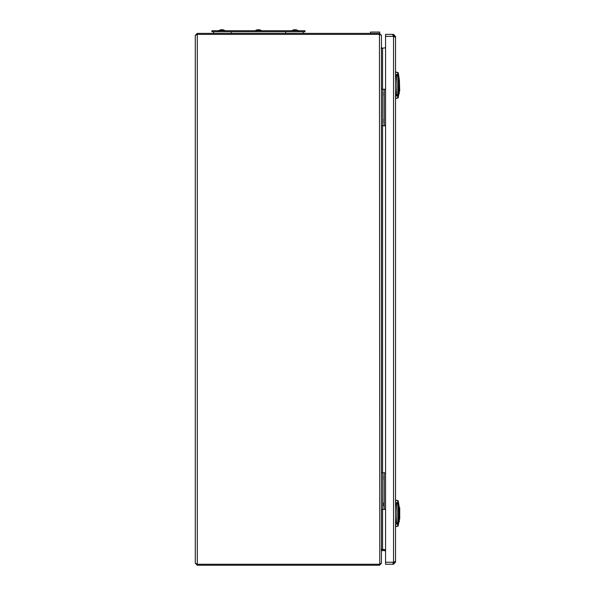 <?xml version="1.0" encoding="UTF-8"?>
<svg xmlns="http://www.w3.org/2000/svg" width="595" height="595" viewBox="0 0 595 595"><rect width="100%" height="100%" fill="white"/><g stroke="black" fill="none" stroke-linecap="round" stroke-linejoin="round"><path stroke-width="0.89" d="M220.447 29.884A5.481 5.176 -90 0 0 220.44 29.884A5.481 5.176 -90 0 0 220.239 29.943A5.429 0.588 63.3 0 1 220.232 29.943A5.496 5.496 0 0 0 218.722 30.687L225.014 30.687A5.496 5.496 0 0 0 223.527 29.943A5.429 0.588 -63.3 0 0 223.504 29.943A5.429 0.588 -63.3 0 0 223.497 29.943M222.158 29.943A5.481 0.662 90 0 1 222.27 29.75L222.575 29.75A5.481 5.437 90 0 1 223.549 29.958A5.429 0.588 -63.3 0 0 223.527 29.943A5.481 5.169 90 0 0 222.642 29.75L222.664 29.75A5.481 4.931 90 0 1 222.961 29.802A5.481 4.931 90 0 1 223.103 29.832M222.426 29.951L222.426 29.75A5.481 0.662 90 0 1 222.545 29.958A5.429 4.82 -13.6 0 0 221.608 29.958A5.481 0.662 -90 0 0 221.489 29.75L221.295 29.75A5.481 5.437 90 0 0 220.321 29.958A5.429 0.588 63.3 0 0 220.254 29.943A5.481 5.437 -90 0 1 221.184 29.75L221.295 29.75M220.656 29.832A5.481 4.931 -90 0 1 220.797 29.802A5.481 4.931 -90 0 0 220.656 29.832A5.481 4.931 -90 0 1 220.797 29.802A5.481 4.931 -90 0 1 221.095 29.75A5.481 4.931 -90 0 0 220.797 29.802A5.481 4.931 -90 0 1 221.095 29.75L221.109 29.75A5.481 5.169 -90 0 0 220.239 29.943A5.429 0.588 63.3 0 1 220.254 29.943M222.27 29.943L222.024 29.75A5.481 2.387 90 0 0 221.809 29.832M295.67 29.757A5.481 5.452 -90 0 0 295.611 29.75L295.693 29.75A5.481 1.837 90 0 1 295.693 29.757L295.797 29.75A5.481 3.853 90 0 1 295.834 29.757A5.481 4.931 90 0 1 296.094 29.802A5.481 4.931 90 0 1 296.154 29.809M294.175 29.757A5.481 3.897 -90 0 1 294.22 29.75L294.22 29.75A5.481 5.05 -90 0 0 293.796 29.824L293.766 29.832A5.481 5.05 -90 0 0 293.328 29.958M302.736 33.387A2.663 2.663 0 0 0 303.324 31.728A2.663 2.663 0 0 1 302.736 33.387A2.663 2.663 0 0 0 303.324 31.728M214.148 33.387A2.663 2.663 0 0 1 213.568 31.728A2.663 2.663 0 0 0 214.148 33.387A2.663 2.663 0 0 1 213.568 31.728A2.663 2.663 0 0 0 214.148 33.387A2.663 2.663 0 0 1 213.568 31.728A2.663 2.663 0 0 0 214.148 33.387M298.333 30.732L211.909 30.732L211.909 31.728L304.982 31.728L304.982 30.732L298.333 30.732L298.333 31.728M256.802 29.943L256.809 29.943A5.496 5.496 0 0 0 256.795 29.943A5.429 0.677 63.3 0 0 256.765 29.958A5.481 5.422 -90 0 1 257.739 29.75L258.066 29.75A5.481 0.759 -90 0 1 258.2 29.958A5.429 4.812 -15.6 0 1 258.669 29.943A5.481 0.759 90 0 1 258.825 29.75L259.152 29.75A5.481 5.422 90 0 1 260.119 29.958A5.429 0.677 -63.3 0 0 260.097 29.943L260.075 29.943A5.429 0.677 -63.3 0 0 260.06 29.943M295.782 29.809L295.789 29.75A5.481 5.05 90 0 1 296.228 29.824L296.25 29.832A5.481 5.05 90 0 1 296.697 29.958A5.429 1.882 -61.6 0 0 296.518 29.943A5.429 1.882 -61.6 0 0 296.325 29.958A5.481 5.05 -90 0 0 295.425 29.75L295.15 29.75M258.617 29.943A5.429 4.842 -8.6 0 0 258.446 29.943A5.429 4.812 15.6 0 0 258.215 29.943A5.429 4.812 15.6 0 0 258.193 29.943M258.788 29.787A5.481 4.001 -90 0 0 258.594 29.75L258.349 29.75A5.481 3.741 90 0 0 258.111 29.802A5.481 4.001 90 0 1 258.297 29.75L258.349 29.75M257.479 29.787A5.481 3.741 -90 0 1 257.657 29.75L257.65 29.75A5.496 5.496 0 0 0 256.795 29.943A5.429 0.677 63.3 0 1 256.899 29.958A5.481 5.422 90 0 1 257.873 29.75M222.537 29.75L222.642 29.75A5.481 5.176 90 0 1 223.519 29.943A5.496 5.496 0 0 0 223.304 29.876M385.56 472.839L381.44 472.839M385.56 509.402L382.764 509.402L382.764 472.839M382.764 509.402L381.44 509.402M382.912 119.149L382.912 122.473L382.764 119.149M370.469 33.387L370.469 32.056L379.774 32.056L379.446 34.384L381.432 35.269M382.764 502.753L383.18 503.02L383.18 505.787M382.912 506.055L382.912 502.782M385.56 89.235L381.44 89.235M385.56 125.798L382.764 125.798L382.764 89.235M382.764 125.798L381.44 125.798M381.127 48.344L382.57 48.21L382.57 89.235M381.44 550.323L381.44 551.29L381.782 549.297L382.436 549.408L381.127 549.297M197.243 34.384L379.112 34.384L197.28 34.384L195.286 35.38L197.28 33.387L379.446 33.387L381.44 35.38L381.44 563.301L379.112 564.253L197.28 564.253L379.112 564.253A3.325 3.325 0 0 0 379.446 564.239L379.446 565.25L197.28 565.25L195.286 563.257L197.243 564.253M378.115 34.384L379.446 34.384L379.774 564.194M197.28 33.387L197.28 34.384L220.284 34.384M223.475 34.384L256.847 34.384M260.037 34.384L293.417 34.384M296.608 34.384L372.128 34.384M379.112 33.387L379.112 34.384A3.325 3.325 0 0 1 379.446 34.398L379.774 34.443M195.286 35.38L195.286 563.257M385.56 47.786L382.57 48.21M381.44 47.377L381.782 48.344L382.436 48.232M382.57 48.336L381.44 47.347L381.44 48.314M385.56 550.851L382.57 550.427L385.56 550.836M381.782 550.293L382.57 550.427M382.035 550.375L382.711 550.323M381.44 47.347L381.44 35.41M379.446 565.25L381.44 563.257M381.44 551.29L382.57 550.301L382.711 549.311L385.56 549.713M382.57 550.301L385.56 550.725M381.782 549.408L382.711 549.311M382.912 476.164L382.912 479.488L382.764 476.164M382.912 92.56L382.912 95.884L382.764 92.56M394.946 37.046L395.534 36.712L395.534 561.925L394.537 561.925L393.54 563.257L393.54 564.253L393.362 563.257L393.362 564.253L385.56 564.253L385.56 34.384L393.206 34.384L393.206 36.377A1.659 1.659 0 0 0 393.54 36.712L395.534 36.712L394.537 36.712L393.54 35.38L393.54 34.384L392.998 35.425M392.871 563.666L393.206 564.253L393.206 563.257M393.206 34.384L392.871 34.971M393.206 564.253L393.206 562.26A1.659 1.659 0 0 1 393.54 561.925L395.534 561.925L393.54 564.253M395.534 36.712L393.54 34.384M394.537 562.26L395.534 562.26M394.537 36.377L395.534 36.377M393.54 561.925L393.54 36.712L394.061 36.905M393.712 561.851L394.537 561.918M394.946 561.591L395.534 561.925M399.379 79.894L399.714 90.961M399.431 81.53L398.91 76.762L398.985 91.332M395.534 71.95L398.152 72.545L398.91 76.762L398.91 93.727L399.431 93.385M399.171 91.779L399.193 91.072M399.193 79.552L399.156 78.168M398.992 91.213L399.007 90.596M395.534 98.264L397.616 97.907L397.914 96.093M397.616 97.907L397.951 95.862A58.898 58.898 0 0 0 397.951 74.62L397.616 72.583L395.534 72.226M395.534 96.256L397.757 95.832A58.697 58.697 0 0 0 397.757 74.658L395.534 74.226M395.534 75.275L397.549 75.825A58.295 58.295 0 0 1 397.549 94.657L396.218 95.215L396.828 95.215M395.534 95.215L397.549 94.657L396.895 95.215L397.549 94.657L396.218 94.553L396.508 95.215M397.549 75.825L396.218 75.937A56.964 56.964 0 0 1 396.218 94.553L395.534 94.553M396.835 75.275L395.534 75.937M397.951 74.62L397.616 72.583M399.714 507.676L399.714 519.108M399.431 509.684L398.91 504.91L398.985 519.48M395.534 500.098L398.152 500.693L398.91 504.91L398.91 521.875L399.431 521.532M399.171 519.926L399.193 519.227M399.171 506.799L399.156 506.315M398.992 519.361L399.007 518.743M395.534 526.411L397.616 526.054L397.914 524.24M397.616 526.054L397.951 524.016A58.898 58.898 0 0 0 397.951 502.775L397.616 500.73L395.534 500.373M395.534 524.411L397.757 523.979A58.697 58.697 0 0 0 397.757 502.812L395.534 502.381M395.534 503.422L397.549 503.98A58.295 58.295 0 0 1 397.549 522.812L396.218 523.369L396.828 523.369M395.534 523.369L397.549 522.812L396.895 523.369L397.549 522.812L396.218 522.7L396.508 523.369M397.549 503.98L396.218 504.084A56.964 56.964 0 0 1 396.218 522.7L395.534 522.7M396.835 503.422L395.534 504.084M397.951 502.775L397.616 500.73M255.314 30.687L261.569 30.687M258.996 29.951L259.004 29.75A5.481 0.759 90 0 1 259.137 29.958A5.429 4.812 -15.6 0 0 258.669 29.943M291.855 30.732L298.169 30.687A5.496 5.496 0 0 0 296.228 29.824M294.614 29.943L294.815 29.958A5.481 2.127 90 0 1 295.194 29.75M294.332 29.943L294.324 29.75A5.481 2.127 -90 0 0 293.945 29.958A5.429 4.477 37.9 0 1 294.815 29.958M399.431 88.96L399.23 93.556M399.431 517.107L399.23 521.703M231.187 33.387L231.187 31.728M285.704 33.387L285.704 31.728M218.551 30.732L218.551 31.728M384.281 509.402L384.281 472.839M384.281 125.798L384.281 89.235M382.57 125.798L382.57 472.839M382.57 509.402L382.57 549.297M379.112 565.25L379.112 564.253M197.28 34.384L197.28 565.25M385.56 562.26L393.206 562.26M393.206 36.377L385.56 36.377M260.097 29.943A5.496 5.496 0 0 0 260.082 29.943A5.496 5.496 0 0 1 261.599 30.687L261.599 30.732M383.18 505.817L382.764 506.077M398.91 93.727L398.152 97.944L395.534 98.539M396.307 95.215L396.88 95.215M398.91 521.875L398.152 526.092L395.534 526.687M396.307 523.369L396.88 523.369M255.285 30.732L255.285 30.687A5.496 5.496 0 0 1 256.795 29.943M293.796 29.824A5.496 5.496 0 0 0 291.855 30.687"/></g></svg>
